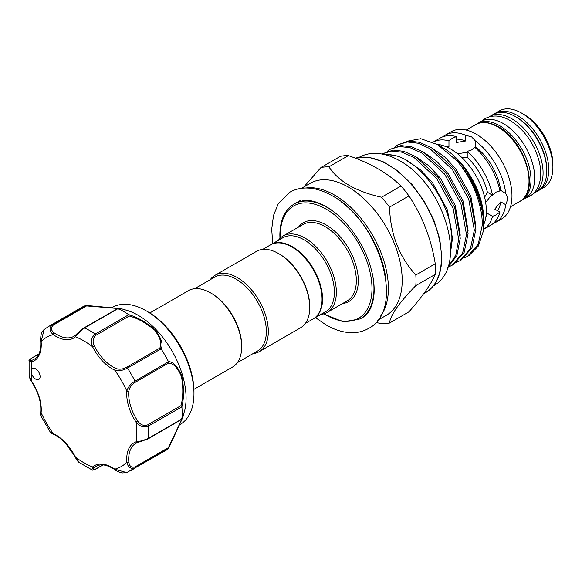 <?xml version="1.0" encoding="UTF-8"?>
<svg xmlns="http://www.w3.org/2000/svg" width="582" height="582" viewBox="0 0 582 582"><rect width="100%" height="100%" fill="white"/><g stroke="black" fill="none" stroke-linecap="round" stroke-linejoin="round"><path stroke-width="0.87" d="M533.41 193.544A44.283 25.572 -120 0 0 533.912 193.268A44.283 25.572 -120 0 0 540.7 157.78A44.283 25.572 -120 0 0 511.774 118.75A44.283 25.572 -120 0 0 489.629 116.56A44.283 25.572 -120 0 0 489.135 116.858M533.912 193.268L537.615 191.129A44.283 25.572 -120 0 0 544.403 155.641A44.283 25.572 -120 0 0 515.47 116.618A44.283 25.572 -120 0 0 493.325 114.421L489.629 116.56M53.639 434.339C51.522 433.343 50.358 432.542 50.161 431.924L53.231 433.634A1.397 0.888 -65.5 0 0 53.639 434.339C57.683 436.187 61.627 439.126 65.475 443.157L79.363 462.581L91.934 469.856L92.56 466.953A1.397 1.135 49.6 0 0 94.313 467.542C92.276 469.681 92.851 470.111 96.037 468.83L102.847 464.902M33.967 377.74A6.278 3.623 -120 0 0 38.805 379.42A6.278 3.623 -120 0 0 37.364 370.232A6.278 3.623 -120 0 0 32.527 368.552A6.278 3.623 -120 0 0 31.224 371.425A6.278 3.623 -120 0 0 33.967 377.74M179.329 424.962L179.954 424.598A67.65 39.059 -120 0 0 193.966 393.628A67.65 39.059 -120 0 0 164.437 325.549A67.65 39.059 -120 0 0 146.133 310.781A67.65 39.059 -120 0 0 112.304 307.427L111.679 307.791M122.031 308.926L126.861 310.352A67.65 39.059 60 0 1 156.543 330.103A67.65 39.059 60 0 1 184.705 410.536L181.839 419.586L168.525 448.526L135.002 467.877C130.652 469.245 127.938 467.339 126.869 462.159A1.397 0.713 -5 0 0 128.833 462.035C129.393 466.357 131.503 467.957 135.162 466.844L168.38 447.674L181.475 419.986C183.403 415.053 183.243 414.988 180.995 419.782L148.068 438.893A1.397 0.808 60 0 0 148.352 438.355L181.882 419.004L183.505 415.483M121.98 308.911L118.117 308.562L84.594 327.913C80.563 330.932 77.515 333.901 75.427 336.818A35.567 20.537 60 0 1 53.231 334.621C49.281 331.1 48.983 327.797 52.351 324.72A82.993 47.913 60 0 0 48.415 326.597L81.953 307.238A82.993 47.913 60 0 1 85.801 305.39L117.659 308.322C123.406 309.151 123.602 309.246 118.233 308.606A82.993 47.913 60 0 1 128.658 314.622C137.454 317.248 146.329 322.384 155.285 330.03C161.52 338.44 163.455 344.719 161.09 348.865A82.993 47.913 60 0 1 168.46 361.633C173.247 361.677 177.714 366.478 181.853 376.037C184.014 387.67 184.028 397.935 181.897 406.84A82.993 47.913 60 0 1 181.897 418.88C184.021 413.926 184.014 414.122 181.882 419.469L168.46 448.577A82.993 47.913 60 0 1 164.939 450.985L126.672 472.606L114.756 469.157A1.397 0.713 125 0 0 114.938 469.725C116.502 471.049 118.939 472.126 122.242 472.955L126.665 472.606M448.286 147.726L448.962 146.788L448.962 140.859L451.952 138.523L456.346 136.588L456.346 142.51L465.615 140.997L465.615 135.242L471.675 136.916L475.239 140.793A50.387 29.093 60 0 1 505.729 193.61C507.824 196.592 507.824 200.295 505.729 204.719L500.746 201.845L494.795 209.113L499.931 212.081L496.053 214.911L492.539 216.337L487.403 213.368A43.417 25.062 60 0 1 485.875 217.028M487.403 213.368L486.246 213.485M484.639 197.233L487.403 192.271L492.539 195.239L496.053 192.133L499.931 190.947A50.387 29.093 60 0 0 474.643 147.151L471.675 149.916L467.23 151.407L467.23 157.336A43.417 25.062 60 0 1 487.403 192.271M467.23 157.336L461.555 157.249M539.587 189.994L543.726 187.6A44.283 25.572 -120 0 0 552.9 167.325A44.283 25.572 -120 0 0 521.588 113.09L521.588 113.09A44.283 25.572 -120 0 0 499.443 110.893L495.297 113.286A44.283 25.572 60 0 1 517.442 115.476A44.283 25.572 60 0 1 546.374 154.506A44.283 25.572 60 0 1 539.587 189.994L538.561 190.532M524.055 114.509L521.588 113.09L524.047 114.509A40.798 23.556 60 0 1 524.055 114.509A40.798 23.556 60 0 1 552.9 164.48L552.9 167.325M505.729 204.719A50.387 29.093 60 0 1 495.617 222.419L501.538 219.007A50.387 29.093 -120 0 0 509.265 178.63A50.387 29.093 -120 0 0 476.345 134.224A50.387 29.093 -120 0 0 451.152 131.728L445.23 135.148A50.387 29.093 60 0 1 465.615 135.242M495.617 222.419A50.387 29.093 60 0 1 493.034 223.633M520.839 200.768A44.283 25.572 -120 0 0 521.828 200.244A44.283 25.572 -120 0 0 528.623 164.757A44.283 25.572 -120 0 0 499.691 125.727A44.283 25.572 -120 0 0 477.546 123.537A44.283 25.572 -120 0 0 476.6 124.133M521.828 200.244L525.531 198.106A44.283 25.572 -120 0 0 532.319 162.618A44.283 25.572 -120 0 0 503.386 123.595A44.283 25.572 -120 0 0 481.241 121.398L477.546 123.537M437.002 144.285A50.387 29.093 60 0 1 450.701 149.028A50.387 29.093 60 0 1 483.591 224.979M475.239 140.793L475.669 148.075M467.23 152.237L457.598 153.786M499.64 189.601L505.729 193.61M485.657 202.391L491.819 194.825M149.814 312.956L188.43 290.658A44.108 25.47 60 0 1 210.488 292.841A44.108 25.47 60 0 1 241.675 346.865A44.108 25.47 60 0 1 232.545 367.06L193.922 389.358M210.488 292.841L211.47 293.408A42.719 24.662 60 0 1 241.675 345.73L241.675 346.865M237.347 362.673L257.491 351.048A42.719 24.662 -120 0 0 266.338 331.493A42.719 24.662 -120 0 0 247.692 288.505A42.719 24.662 -120 0 0 214.773 277.061L194.628 288.687M252.974 353.652A44.108 25.47 -120 0 0 259.172 351.688A44.108 25.47 -120 0 0 268.309 331.493A44.108 25.47 -120 0 0 249.052 287.101A44.108 25.47 -120 0 0 215.064 275.279A44.108 25.47 -120 0 0 210.255 279.666M259.172 351.688L300.596 327.768A44.108 25.47 -120 0 0 309.733 307.572A44.108 25.47 -120 0 0 278.538 253.548A44.108 25.47 -120 0 0 256.487 251.366L215.064 275.279M278.538 253.548L279.527 254.123A42.719 24.662 -120 0 1 309.733 306.438L309.733 307.572M305.405 323.381L313.218 318.871A42.719 24.662 -120 0 0 322.064 299.315A42.719 24.662 -120 0 0 303.418 256.327A42.719 24.662 -120 0 0 270.499 244.884L262.686 249.394M270.746 244.746A42.719 24.662 60 0 1 270.994 244.6A42.719 24.662 60 0 1 303.906 256.044A42.719 24.662 60 0 1 322.552 299.032A42.719 24.662 60 0 1 313.705 318.587A42.719 24.662 60 0 1 313.458 318.732M270.994 244.6L282.823 237.769A42.719 24.662 60 0 1 315.742 249.212A42.719 24.662 60 0 1 334.388 292.2A42.719 24.662 60 0 1 325.542 311.756L313.705 318.587M278.312 240.373A44.108 25.47 60 0 1 283.114 235.994A44.108 25.47 60 0 1 317.11 247.808A44.108 25.47 60 0 1 336.36 292.2A44.108 25.47 60 0 1 327.23 312.396A44.108 25.47 60 0 1 321.024 314.36M456.143 160.028L437.475 144.554L442.764 147.61A57.749 33.341 60 0 1 483.591 218.33L483.591 220.142C483.518 209.054 480.667 197.502 475.05 185.483L465.163 168.918L455.968 158.217C454.222 156.529 454.12 156.471 455.662 158.035C472.097 174.52 483.853 202.405 483.591 224.405L483.591 224.819A65.693 37.932 60 0 1 483.191 231.614L478.426 245.96L469.15 255.382L467.572 256.291L478.251 244.2L482.172 225.641C483.147 205.672 471.544 176.768 456.143 160.028A65.693 37.932 60 0 1 483.591 224.819M483.555 222.164L483.591 220.142M447.871 267.138L455.801 255.302L458.681 239.202L453.109 208.414L436.762 178.587L414.188 157.613L402.3 152.244L391.613 151.014L382.301 153.801L393.185 150.098L403.879 151.335L415.759 156.704L438.341 177.677L454.688 207.505L460.26 238.293L456.906 255.578L447.704 267.618M448.649 266.898L451.916 265.334L462.595 253.243L466.509 234.684L460.944 203.896L444.59 174.069L422.015 153.095L410.128 147.726L399.441 146.489L390.136 149.283L387.168 151.364M390.136 149.283L401.02 145.58L411.707 146.817L423.594 152.178L446.168 173.152L462.515 202.98L468.088 233.775L464.167 252.333L453.494 264.417L451.916 265.334M456.484 262.373L459.744 260.809L470.423 248.718L474.337 230.166L468.772 199.371L452.418 169.544L429.843 148.57L417.956 143.208L407.269 141.972L397.964 144.758L394.996 146.846M397.964 144.758L408.848 141.062L419.535 142.299L431.422 147.661L453.996 168.635L470.343 198.462L475.916 229.257L471.995 247.808L461.322 259.899L459.744 260.809M464.312 257.855L467.572 256.291M385.277 154.739A65.693 37.932 60 0 1 393.09 155.139C420.939 159.577 453.96 207.141 451.792 241.435L450.635 251.046M389.518 323.039L408.957 311.814C422.248 296.769 431.015 284.292 435.271 274.377A85.954 49.63 -120 0 0 435.445 269.16A85.954 49.63 -120 0 0 435.271 263.741L415.832 274.966A85.954 49.63 60 0 1 416.006 280.386A85.954 49.63 60 0 1 415.832 285.602C399.223 302.582 390.457 315.058 389.518 323.039A85.954 49.63 60 0 1 381.537 323.752L375.979 322.392M301.563 188.299L310.228 183.294A76.191 43.992 60 0 1 368.937 203.707A76.191 43.992 60 0 1 402.198 280.386A76.191 43.992 60 0 1 386.419 315.262L377.754 320.267M303.753 187.033L320.937 167.551A85.954 49.63 60 0 1 328.91 166.838C338.586 181.497 356.126 191.623 381.537 197.218A85.954 49.63 60 0 1 389.518 207.141C390.398 234.219 399.172 256.829 415.832 274.966M415.832 285.602L435.271 274.377M435.271 263.741C431.109 238.62 422.336 216.017 408.957 195.923A85.954 49.63 -120 0 0 400.976 186L381.537 197.218M389.518 207.141L408.957 195.923M400.976 186C388.019 173.247 370.479 163.12 348.349 155.612A85.954 49.63 -120 0 0 340.375 156.325L320.937 167.551M328.91 166.838L348.349 155.612M384.949 154.652L393.09 155.139M437.475 144.554L420.735 138.691L406.549 141.346M454.557 156.914L455.662 158.035M492.539 216.337A50.387 29.093 60 0 1 483.409 229.468L490.691 225.27A50.387 29.093 60 0 0 499.931 212.081M467.23 151.407A50.387 29.093 60 0 1 492.539 195.239M456.346 136.588A50.387 29.093 60 0 0 440.298 137.992L432.979 142.219A50.387 29.093 60 0 1 448.962 140.859M442.887 136.777A50.387 29.093 60 0 1 445.23 135.148M456.346 139.156A43.417 25.062 60 0 1 465.615 140.997M475.239 146.548A43.417 25.062 60 0 1 500.746 190.736M500.746 201.845A43.417 25.062 60 0 1 497.705 210.793M445.034 146.278A43.417 25.062 60 0 1 448.962 146.788M38.849 354.052L32.039 357.981C29.333 360.105 29.42 360.818 32.294 360.12A1.397 1.135 70.4 0 0 31.93 361.939L29.1 361.029L29.122 375.55L31.748 381.923C29.806 378.518 28.925 376.394 29.122 375.55M161.09 348.865L127.473 368.093C122.984 370.523 118.743 371.207 114.756 370.137A1.397 0.888 -65.5 0 1 115.636 368.377C119.041 369.701 122.664 369.352 126.498 367.337L159.708 348.167C162.218 344.18 160.559 338.186 154.739 330.169C146.147 322.988 137.65 318.267 129.248 316.011L128.658 314.622M48.415 326.597L44.087 329.572L41.118 341.619A35.567 20.537 60 0 1 31.93 361.939A74.627 43.083 -120 0 0 31.224 371.425A74.627 43.083 -120 0 0 31.93 381.719A35.567 20.537 60 0 1 41.118 412.653L41.06 416.166L50.161 431.924M83.786 328.11A1.397 0.808 60 0 1 83.983 327.892L116.997 308.933C122.3 309.391 122.3 309.217 116.989 308.409L86.536 305.921L85.801 305.39M168.46 448.577L168.38 447.674M181.897 406.84L148.352 426.068C143.732 427.814 139.629 426.482 136.057 422.059L137.665 420.961C140.488 424.94 143.856 426.228 147.784 424.809L180.995 405.632C183.25 397.222 183.403 387.474 181.446 376.387C177.43 367.417 173.072 363.015 168.38 363.175L168.46 361.633M31.748 381.923C38.405 392.406 41.395 402.417 40.718 411.947A1.397 0.888 -174.5 0 0 41.118 412.653A74.627 43.083 -120 0 0 53.231 433.634A35.567 20.537 60 0 1 65.497 442.771A35.567 20.537 60 0 1 75.427 457.066A74.627 43.083 -120 0 0 92.56 466.953A35.567 20.537 60 0 1 114.756 469.157A74.627 43.083 -120 0 0 126.869 462.159A35.567 20.537 60 0 1 136.057 441.84C139.636 441.491 143.732 440.334 148.352 438.355A82.993 47.913 60 0 0 148.352 426.068A1.397 0.808 60 0 0 147.784 424.809M137.381 442.626A34.171 19.73 -120 0 0 135.781 443.389L137.512 442.582A1.397 1.135 70.4 0 1 136.057 441.84A74.627 43.083 -120 0 0 136.057 422.059A35.567 20.537 60 0 1 126.869 391.126C127.938 387.125 130.652 383.793 135.002 381.13L168.525 361.771M129.248 316.011L96.037 335.188C92.844 337.873 92.269 341.43 94.313 345.868A34.171 19.73 -120 0 0 115.636 368.377M168.38 363.175L135.162 382.352C131.51 384.658 129.4 387.619 128.833 391.242A1.397 0.888 5.5 0 1 126.869 391.126A74.627 43.083 -120 0 0 114.756 370.137A35.567 20.537 60 0 1 92.56 346.712C90.516 341.401 91.403 337.182 95.23 334.061L128.753 314.702M86.536 305.921L53.326 325.091C50.525 327.702 50.86 330.329 54.322 332.977A34.171 19.73 -120 0 0 73.95 336.294A34.171 19.73 -120 0 0 75.405 335.29M180.995 405.632L181.882 406.716M148.068 438.893L137.512 442.582A1.397 1.135 70.4 0 0 137.665 442.516M180.995 419.782L181.839 419.135L182.843 416.217M32.294 360.12A34.171 19.73 -120 0 0 34.178 359.254C39.052 356.41 41.227 350.379 40.718 341.168A1.397 0.713 -5 0 0 41.118 341.619A74.627 43.083 -120 0 1 53.231 334.621A1.397 0.713 -55 0 1 54.322 332.977M94.313 345.868L92.56 346.712A74.627 43.083 -120 0 0 75.427 336.818A1.397 1.135 -130.4 0 1 75.645 335.094M116.997 308.933L117.979 308.525L121.012 309.115M121.987 308.911L85.874 305.368L52.351 324.72A1.397 0.808 60 0 1 53.326 325.091M159.708 348.167L160.996 348.742M147.813 311.748C153.961 315.313 159.868 320.078 165.521 326.036C183.577 346.21 193.057 368.093 193.966 391.686A65.271 37.684 -120 0 0 165.477 326A65.271 37.684 -120 0 0 147.813 311.748L146.133 310.781M519.857 201.379A44.283 25.572 -120 0 0 526.645 165.892A44.283 25.572 -120 0 0 497.719 126.869A44.283 25.572 -120 0 0 475.574 124.672C482.049 121.172 489.666 121.878 498.418 126.796C525.226 140.72 540.358 191.798 519.857 201.379L510.501 206.785M546.782 170.279A42.893 24.764 -120 0 0 516.46 117.186A42.893 24.764 -120 0 0 515.965 116.909M327.23 312.396L347.199 300.865A44.108 25.47 -120 0 0 356.337 280.67A44.108 25.47 -120 0 0 337.08 236.277A44.108 25.47 -120 0 0 303.091 224.463L283.114 235.994M298.486 227.118A45.505 26.27 60 0 1 334.672 231.2A45.505 26.27 60 0 1 358.308 280.67A45.505 26.27 60 0 1 342.594 303.52M324.014 313.771A64.857 37.444 -120 0 0 371.993 288.57A64.857 37.444 -120 0 0 326.131 209.134A64.857 37.444 -120 0 0 280.269 235.615A64.857 37.444 -120 0 0 280.313 238.082M373.229 278.603A66.253 38.252 60 0 1 373.964 288.57A66.253 38.252 60 0 1 360.243 318.9L343.249 321.817L323.519 313.909M355.326 158.151L368.537 157.271L383.109 161.694L397.979 171.021L412.056 184.552L424.293 201.263L433.765 219.88L439.759 238.998L441.811 257.179C441.622 274.282 436.224 286.097 425.624 292.63A76.191 43.992 -120 0 0 441.403 257.753A76.191 43.992 -120 0 0 411.714 185.018A76.191 43.992 -120 0 0 355.362 158.166M306.03 188.001A76.191 43.992 60 0 1 360.665 217.966A76.191 43.992 60 0 1 388.39 288.359A76.191 43.992 60 0 1 380.25 316.543M385.873 279.287A74.802 43.184 -120 0 0 341.11 201.758M450.985 249.314L452.476 238.242L447.434 210.029L432.521 182.697L420.466 169.784L407.131 160.865M460.253 235.215L455.262 205.511L440.348 178.179L428.825 165.725L416.043 156.878M468.081 230.698L463.09 200.986L448.176 173.654L436.653 161.207L423.878 152.353M475.909 226.172L470.918 196.469L456.004 169.136L444.481 156.689L431.706 147.835M279.949 238.438L279.862 235.041C280.022 220.149 284.736 209.847 293.99 204.144A66.253 38.252 60 0 1 335.377 213.041M73.95 336.294L75.507 335.188C78.868 331.798 81.691 329.368 83.983 327.892L83.983 327.892A1.397 0.808 60 0 1 84.594 327.913A82.993 47.913 60 0 1 95.23 334.061A1.397 0.808 60 0 1 96.037 335.188M135.162 466.844A1.397 0.808 60 0 1 135.002 467.877A82.993 47.913 60 0 1 131.408 470.343M126.498 367.337A1.397 0.808 60 0 1 127.473 368.093A82.993 47.913 60 0 1 135.002 381.13A1.397 0.808 60 0 1 135.162 382.352M128.833 391.242A34.171 19.73 -120 0 0 137.665 420.961M135.781 443.389A34.171 19.73 -120 0 0 128.833 462.035M114.938 469.725C107.219 464.676 100.912 463.548 96.015 466.349A34.171 19.73 -120 0 0 94.313 467.542M96.037 468.83A1.397 0.808 60 0 1 95.841 469.048L95.841 469.048A1.397 0.808 60 0 1 95.521 469.114M32.039 357.981A1.397 0.808 -120 0 0 31.755 358.046L31.755 358.046A1.397 0.808 -120 0 0 31.537 358.294M481.751 121.121L485.192 118.561C492.765 114.647 501.08 115.301 510.145 120.518C524.251 129.495 533.883 142.91 539.034 160.756C541.325 169.726 541.311 177.692 538.997 184.676C537.222 189.761 534.218 193.573 529.969 196.112L526.026 197.807M272.718 243.603L271.707 229.213L273.489 215.478L278.247 203.795L289.807 192.227C294.572 189.506 299.839 188.095 305.601 188.008C314.28 187.95 323.163 190.554 332.242 195.814C379.559 220.702 406.411 309.762 368.471 328.488C363.706 331.209 358.439 332.613 352.67 332.708C343.991 332.759 335.116 330.154 326.036 324.894L315.429 317.59M296.012 202.98L303.462 200.572C309.893 199.757 317.416 201.758 326.036 206.566C344.609 216.941 363.386 242.068 370.458 266.578C373.579 277.178 374.735 286.781 373.913 295.387C372.502 306.801 368.617 314.251 362.266 317.736M358.788 157.511C363.488 154.834 368.646 153.452 374.27 153.364C382.658 153.328 391.162 155.809 399.761 160.807C443.986 184.349 469.783 267.014 433.03 286.097M193.966 391.686L193.966 393.628M423.66 293.764L425.624 292.63M293.99 204.144L300.399 200.441M495.297 113.286L494.322 113.897M466.218 130.077L475.574 124.672M91.934 469.856C91.745 470.46 93.047 470.191 95.841 469.048L103.007 464.916M75.165 457.117C76.969 460.347 78.366 462.166 79.363 462.581M40.718 411.947C40.493 416.581 40.856 414.901 41.06 416.166M29.1 361.029C28.445 360.935 29.326 359.945 31.755 358.046L38.921 353.914M40.718 341.168C40.58 335.006 41.133 332.278 44.101 329.565"/></g></svg>
